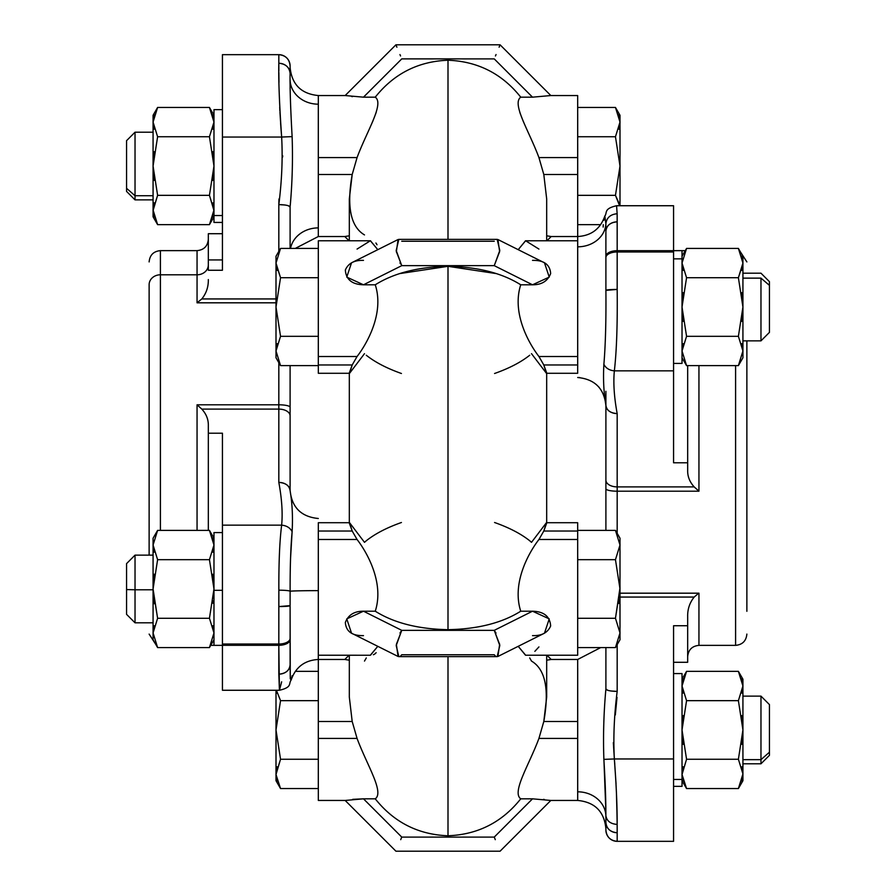 <?xml version="1.0" encoding="UTF-8"?>
<svg xmlns="http://www.w3.org/2000/svg" width="896" height="896" viewBox="0 0 896 896"><rect width="100%" height="100%" fill="white"/><g stroke="black" fill="none" stroke-linecap="round" stroke-linejoin="round"><path stroke-width="1.34" d="M577.674 365.075L577.696 248.965M577.696 246.826L577.696 367.214L577.696 246.826A28.19 24.08 180 0 0 605.875 223.664L605.898 290.36C606.166 320.544 605.494 345.195 603.882 364.336C603.064 379.12 603.736 392.773 605.898 405.261L605.898 391.294L605.898 405.261C603.736 392.773 603.064 379.12 603.882 364.336C605.494 345.195 606.166 320.544 605.898 290.36L605.875 223.664A28.19 24.08 0 0 1 577.696 246.826L577.674 174.496L543.805 174.496L546.683 198.957L543.805 174.496L577.674 174.496L577.674 157.584L577.696 225.254M531.507 353.662L546.414 373.285L543.805 364.974L577.674 364.974L577.674 373.285L546.414 373.285M538.933 249.077L525.616 240.766L518.213 249.67L525.538 240.766L577.674 240.766L577.674 356.507L538.933 356.507C529.077 343.784 511.526 313.174 520.744 284.794L532.515 284.794C541.688 284.838 547.736 281.086 550.659 273.538C549.954 264.522 543.906 260.131 532.515 260.378M538.933 356.507L577.674 356.507L577.674 364.974L543.805 364.974L538.933 356.507L543.805 364.974L546.683 372.848L546.683 523.152L543.805 531.026L538.933 539.493C529.077 552.216 511.526 582.826 520.744 611.206C502.062 622.944 477.814 629.104 448 629.675L448 266.325C477.814 266.896 502.062 273.056 520.744 284.794C511.526 313.174 529.077 343.784 538.933 356.507M604.789 216.16L605.461 215.085M605.898 291.211L605.898 249.782L605.898 291.211M494.558 373.498C509.118 368.357 520.834 362.275 529.715 355.242M448 239.355L448 60.234C477.814 61.376 502.062 73.696 520.744 97.171C511.526 103.79 529.077 130.95 538.933 157.584L543.805 174.496L538.933 157.584L577.674 157.584L538.933 157.584C529.077 130.95 511.526 103.79 520.744 97.171L532.515 97.171L550.838 95.547L532.515 97.171L520.744 97.171C502.062 73.696 477.814 61.376 448 60.234L448 239.355M494.245 241.237L401.755 241.237M544.477 262.808L549.237 277.11L532.515 284.794L494.245 265.653L499.632 251.63L497.93 239.534L544.477 262.808M363.485 260.378C354.312 260.064 348.264 263.278 345.341 270.043C346.046 279.574 352.094 284.491 363.485 284.794L401.755 265.653L494.245 265.653L532.515 284.794L520.744 284.794C502.062 273.056 477.814 266.896 448 266.325C418.186 266.896 393.938 273.056 375.256 284.794L363.485 284.794L375.256 284.794C393.938 273.056 418.186 266.896 448 266.325L448 629.675C418.186 629.104 393.938 622.944 375.256 611.206C384.474 582.826 366.923 552.216 357.067 539.493L352.195 531.026L349.317 523.152L349.317 372.848L352.195 364.974L357.067 356.507C366.923 343.784 384.474 313.174 375.256 284.794C384.474 313.174 366.923 343.784 357.067 356.507L318.326 356.507L318.326 240.766L370.462 240.766L377.787 249.67L370.384 240.766L357.067 249.077M617.142 213.752L617.176 221.85C610.322 222.398 606.57 225.49 605.898 231.112L605.898 290.36L617.176 289.43C617.557 324.285 616.616 351.422 614.354 370.854C609.381 370.373 605.886 368.2 603.882 364.336C605.886 368.2 609.381 370.373 614.354 370.854C613.2 382.906 614.141 397.152 617.176 413.594C610.322 413.101 606.57 410.323 605.898 405.261L605.898 530.376L605.898 405.261A11.278 8.333 0 0 0 617.176 413.594L617.176 486.898A11.278 6.765 180 0 1 605.898 480.122A11.278 6.765 0 0 0 617.176 486.898L617.176 413.594C614.141 397.152 613.2 382.906 614.354 370.854C616.616 351.422 617.557 324.285 617.176 289.43A11.278 0.941 180 0 0 605.898 290.36L605.898 231.112A11.278 9.262 0 0 1 617.176 221.85L617.176 250.701A11.278 5.656 180 0 0 605.898 256.357A11.278 5.656 0 0 1 617.176 250.701L617.142 213.752C610.49 214.323 606.738 217.627 605.875 223.664C606.738 217.627 610.49 214.323 617.142 213.752L616.571 205.733L617.142 213.752M687.669 636.059L687.669 616.426C687.523 609.146 689.696 602.683 694.187 597.061L619.998 597.061L694.187 597.061L697.558 594.16L694.187 597.061C689.696 602.683 687.523 609.146 687.669 616.426L687.669 625.733L673.568 625.733L673.568 758.957L614.354 758.957C613.2 737.834 614.141 715.31 617.176 691.376C614.141 715.31 613.2 737.834 614.354 758.957L613.346 742.616L614.354 758.957L603.882 759.371C603.064 736.042 603.736 712.578 605.898 688.957L605.898 647.584L605.898 688.957C606.57 690.424 610.322 691.23 617.176 691.376L617.176 644.616L617.176 691.376L611.296 691.018A11.278 2.419 180 0 0 617.176 691.376A11.278 2.419 180 0 1 605.898 688.957L605.898 647.584L605.898 688.957A11.278 2.419 180 0 0 607.544 690.211L605.898 688.968L605.898 647.584L605.898 688.957C603.736 712.578 603.064 736.042 603.882 759.371L605.438 791.157M605.898 287.09L605.898 249.782L605.898 287.09M605.898 456.49L605.898 411.746L605.898 456.49M605.875 223.664L604.834 216.026L603.882 220.293M401.442 522.502C386.882 527.643 375.166 533.725 366.285 540.758L364.493 542.338L349.586 522.715L352.195 531.026L357.067 539.493C366.923 552.216 384.474 582.826 375.256 611.206L363.485 611.206L375.256 611.206C393.938 622.944 418.186 629.104 448 629.675C477.814 629.104 502.062 622.944 520.744 611.206L532.515 611.206L494.245 630.347L401.755 630.347L363.485 611.206C354.312 611.162 348.264 614.914 345.341 622.462C346.046 631.478 352.094 635.869 363.485 635.622M532.515 635.622C541.688 635.936 547.736 632.722 550.659 625.957C549.954 616.426 543.906 611.509 532.515 611.206L520.744 611.206C511.526 582.826 529.077 552.216 538.933 539.493L577.674 539.493L577.674 655.234L525.538 655.234L518.213 646.33L525.672 655.234M546.414 522.715L577.674 522.715L577.674 531.026L543.805 531.026L577.674 531.026L577.674 539.493L538.933 539.493L543.805 531.026L546.414 522.715L531.507 542.338L529.715 540.758C520.834 533.725 509.118 527.643 494.558 522.502M349.317 240.766L349.317 198.957L352.195 174.496L357.067 157.584C366.923 130.95 384.474 103.79 375.256 97.171C393.938 73.696 418.186 61.376 448 60.234C418.186 61.376 393.938 73.696 375.256 97.171L363.485 97.171L401.755 58.901L494.245 58.901L532.515 97.171L494.245 58.901C501.558 41.227 501.558 41.227 494.245 58.901C501.558 41.227 501.558 41.227 494.245 58.901C501.558 41.227 501.558 41.227 494.245 58.901L401.744 58.867M546.683 235.794L551.186 236.533L546.683 235.794L551.186 236.533L577.674 236.533C591.304 235.726 600.354 228.894 604.834 216.026C607.533 212.621 603.411 208.779 616.571 205.733L673.568 205.733L673.568 250.701L617.176 250.701L617.176 251.966A11.278 5.622 180 0 0 605.898 257.589A11.278 5.622 0 0 1 617.176 251.966L617.176 289.43L617.176 251.966L673.568 251.966L673.568 370.854L614.354 370.854L673.568 370.854L673.568 462.795L687.669 462.795L687.669 470.434C687.523 476.493 689.696 481.981 694.187 486.898L617.176 486.898L617.176 491.198A11.278 2.464 180 0 1 605.898 488.723A11.278 2.464 0 0 0 617.176 491.198L617.176 533.344L617.176 486.898L694.187 486.898C689.696 481.981 687.523 476.493 687.669 470.434L687.669 462.795L673.568 462.795L673.568 251.966L617.176 251.966L617.176 250.701L673.568 250.701L673.568 251.966L673.568 214.189M519.792 112.392L523.477 121.934M499.094 47.186L500.08 44.8L550.838 95.547L577.674 95.547L577.674 157.584L577.674 106.826M363.485 284.794L346.763 277.11L351.523 262.808L398.07 239.534L396.368 251.63L401.755 265.653L363.485 284.794M497.157 239.355L499.8 250.466L494.245 265.653L401.755 265.653L396.2 250.466L398.843 239.355L497.157 239.355M603.266 224.65L603.154 227.091M577.696 791.818L577.696 668.102L577.696 791.818A28.19 24.741 180 0 1 605.875 815.618A28.19 24.741 0 0 0 577.696 791.818L577.696 800.442C594.821 802.122 604.229 811.518 605.898 828.643L605.898 822.528L605.898 828.643M605.875 815.618L605.898 822.528L605.875 815.618C605.954 801.573 605.293 782.824 603.882 759.371L614.354 758.957C616.325 785.49 617.266 807.307 617.142 824.41C610.49 823.928 606.738 821.005 605.875 815.618C606.738 821.005 610.49 823.928 617.142 824.41L617.176 832.731C610.322 832.126 606.57 828.722 605.898 822.528L605.898 830.054L605.898 822.528A11.278 10.203 0 0 0 617.176 832.731L617.142 824.41C617.266 807.307 616.325 785.49 614.354 758.957L673.568 758.957L673.568 625.733L687.669 625.733L687.669 662.29L673.568 662.29M349.586 373.285L318.326 373.285L318.326 364.974L352.195 364.974L318.326 364.974L318.326 356.507L357.067 356.507L352.195 364.974L349.586 373.285L364.493 353.662M366.285 355.242C375.166 362.275 386.893 368.357 401.442 373.498M370.328 655.234L377.787 646.33L370.462 655.245L318.326 655.234L318.326 539.493L357.067 539.493L318.326 539.493L318.326 531.026L352.195 531.026L318.326 531.026L318.326 522.715L349.586 522.715M351.523 633.192L346.763 618.89L363.485 611.206L401.755 630.347L396.368 644.37L398.07 656.466L351.523 633.192M400.702 655.838L401.755 654.763L494.245 654.763L495.298 655.838M494.245 630.347L499.8 645.534L497.157 656.645L398.843 656.645L396.2 645.534L401.755 630.347L494.245 630.347L532.515 611.206L549.237 618.89L544.477 633.192L497.93 656.466L499.632 644.37L494.245 630.347L496.014 633.058M352.722 799.344L363.485 798.829L345.162 800.453L318.326 800.453L318.326 738.416L357.067 738.416L318.326 738.416L318.326 721.504L352.195 721.504L357.067 738.416C366.923 765.05 384.474 792.21 375.256 798.829L363.485 798.829L401.755 837.099L494.245 837.099L495.298 839.664L494.245 837.099C501.558 854.773 501.558 854.773 494.245 837.099L532.515 798.829L550.838 800.453L532.515 798.829L520.744 798.829L532.515 798.829L494.245 837.099L401.755 837.099L363.485 798.829L375.256 798.829C393.938 822.304 418.186 834.624 448 835.766C477.814 834.624 502.062 822.304 520.744 798.829C511.526 792.21 529.077 765.05 538.933 738.416L543.805 721.504L546.683 697.043L543.805 721.504L538.933 738.416C529.077 765.05 511.526 792.21 520.744 798.829C502.062 822.304 477.814 834.624 448 835.766L448 656.645L448 835.766C418.186 834.624 393.938 822.304 375.256 798.829C384.474 792.21 366.923 765.05 357.067 738.416L352.195 721.504L349.317 697.043L352.195 721.504L318.326 721.504L318.326 659.467L344.814 659.467L349.317 660.206L344.814 659.467L349.037 655.234M534.856 651.347L538.933 646.923M577.674 647.035L577.674 531.686M352.475 96.622L351.725 96.544M401.755 58.901C394.442 41.227 394.442 41.227 401.755 58.901C394.442 41.227 394.442 41.227 401.755 58.901L363.485 97.171L345.162 95.547L363.485 97.171L375.256 97.171C384.474 103.79 366.923 130.95 357.067 157.584L318.326 157.584L318.326 95.547C301.179 93.878 291.771 84.482 290.102 67.357L290.102 73.483C289.834 86.699 290.506 107.744 292.118 136.629C290.506 107.744 289.834 86.699 290.102 73.472L290.102 65.946L290.102 73.472A11.278 10.203 180 0 0 278.824 63.269C285.678 63.874 289.43 67.278 290.102 73.472L290.102 75.802M318.304 227.898A28.19 24.741 0 0 0 290.517 248.416A28.19 24.741 180 0 1 318.304 227.898L318.304 104.182L318.304 236.533L318.326 174.496L352.195 174.496L318.326 174.496L318.326 157.584L357.067 157.584L352.195 174.496C346.517 206.618 350.616 226.755 364.493 234.909M349.317 235.794L344.814 236.533L349.317 235.794M376.23 112.325L372.534 121.923M375.894 243.006L376.342 243.589M376.589 243.97L377.003 244.776M375.256 97.171C393.938 73.696 418.186 61.376 448 60.234C477.814 61.376 502.062 73.696 520.744 97.171M496.048 54.544L495.454 55.966M318.326 95.547L345.162 95.547L395.92 44.8L396.906 47.186M399.963 54.566L400.546 55.966M318.326 248.965L318.304 364.314M687.669 365.624L687.669 462.795L687.669 365.624M698.947 491.198L617.176 491.198L698.947 491.198L698.947 365.624L698.947 491.198L694.187 486.898L697.581 489.922M615.328 714.851L617.008 697.323M617.008 697.379L615.317 714.986M603.154 226.811L603.176 226.195M735.594 365.624L735.594 645.366L735.594 365.624M746.872 634.088C746.211 640.942 742.448 644.706 735.594 645.366L698.947 645.366L698.947 593.186L619.998 593.186L698.947 593.186L698.947 645.366C692.093 646.038 688.33 649.802 687.669 656.645M603.949 760.424L605.83 810.421M617.176 830.827L617.154 824.992M617.142 823.514L616.75 801.954M616.045 783.81L614.354 758.957M746.872 611.307L746.872 340.861L746.872 611.307M746.872 273.19C746.872 258.238 746.872 258.238 746.872 273.19C746.872 258.238 746.872 258.238 746.872 273.19M318.326 530.925L318.326 647.035L318.304 530.925M546.963 655.234L551.186 659.467L546.683 660.206L551.186 659.467L577.674 659.467L577.674 721.504L543.805 721.504L577.674 721.504L577.674 738.416L538.933 738.416L577.674 738.416L577.674 800.453L550.838 800.453L500.08 851.2L395.92 851.2L345.162 800.453L363.485 798.829M543.525 799.378L544.275 799.456M543.805 721.504C549.483 689.382 545.384 669.245 531.507 661.091L529.715 657.933M619.987 587.776L615.462 618.285L577.696 618.285L615.462 618.285L619.998 632.934L615.462 647.584L577.696 647.584L577.674 628.354L577.696 608.821L577.696 647.584L615.462 647.584L619.998 632.934C619.998 641.928 619.998 641.928 619.998 632.934L619.954 586.432M577.696 608.821L577.696 605.259L577.696 608.821M366.285 657.933L364.493 661.091M349.317 660.206L344.814 659.467M318.326 106.826L318.304 225.254M619.584 205.733L615.462 195.339L577.696 195.339L577.696 218.131L577.696 182.963L577.696 195.339L615.462 195.339L618.856 202.843M577.696 182.963L577.696 149.128L577.696 182.963M577.674 149.128L577.696 143.483L577.696 149.128M615.462 107.442L619.998 115.293L619.998 122.091L615.462 107.442L577.696 107.442L615.462 107.442L619.998 122.091L615.462 136.741L619.998 122.091L619.998 166.04L615.462 136.741L577.696 136.741L577.696 113.949L577.674 143.483L577.696 136.741L615.462 136.741L619.998 166.04L619.998 205.733L619.998 166.04L615.462 195.339L619.998 166.04L619.998 121.498M318.304 290.741L318.304 336.325L318.304 290.741M673.568 250.701L682.024 250.634L682.024 258.866L673.568 258.866L682.024 258.866L682.024 363.418L673.568 363.418M614.622 762.194L614.79 764.21M616.426 792.4L617.064 816.917M673.568 841.333L673.568 758.957L673.568 841.333L617.176 841.333L617.176 832.731L617.176 841.333A11.278 11.278 180 0 1 605.898 830.054L605.898 830.054A11.278 11.278 0 0 0 617.176 841.333L673.568 841.333L617.176 841.333C610.322 840.661 606.57 836.909 605.898 830.054L605.898 822.528A11.278 10.203 0 0 0 617.176 832.731M605.898 249.782L605.898 256.357M577.674 670.746L577.674 789.174M401.755 837.099C394.442 854.773 394.442 854.773 401.755 837.099L400.702 839.664L401.755 837.099C394.442 854.773 394.442 854.773 401.755 837.099M494.245 837.099C501.558 854.773 501.558 854.773 494.245 837.099M376.141 652.691L375.312 653.565M374.987 653.834L374.338 654.27M374.125 654.382L373.374 654.73M357.067 738.416L357.93 740.734M318.326 670.746L318.304 789.174M399.806 273.582L448 266.325L496.194 273.582M396.189 250.387L396.446 252.123M399.974 262.931L400.523 263.894M318.304 365.624L280.538 365.624L318.304 365.624L290.102 365.624L290.102 490.739C292.264 503.227 292.936 516.869 292.118 531.664C292.936 516.869 292.264 503.227 290.102 490.739L290.102 365.624L318.304 365.624M318.304 339.696L318.304 336.325L318.304 339.696M318.304 267.646L318.304 248.416L280.538 248.416L318.304 248.416L318.304 267.646M683.178 321.395L682.024 307.026L686.56 336.325L682.024 350.974L686.56 365.624L682.024 357.773L682.024 258.866M673.568 673.568L682.024 673.568L682.024 779.442L673.568 779.442L682.024 779.442L682.024 786.352L673.568 786.352M318.304 752.517L318.304 677.869L318.304 700.661L280.538 700.661L276.416 690.267L280.538 700.661L318.304 700.661L318.304 752.517M276.214 347.917L276.002 350.974L280.538 336.325L318.304 336.325L280.538 336.325L276.002 307.026L280.538 277.715L318.304 277.715L280.538 277.715L276.002 263.066L280.538 248.416L276.002 263.066L276.002 256.267L280.538 248.416M276.002 351.198L276.158 353.55M276.226 266.146L277.222 270.458M280.538 365.624L276.002 357.773L276.002 350.974L280.538 365.624L276.002 350.974L277.222 343.594M682.382 347.01L682.024 350.974L683.234 343.594M686.56 365.624L738.394 365.624L686.56 365.624L682.024 350.974L686.56 336.325L682.024 307.026L686.56 277.715L682.024 263.066L686.56 248.416L682.024 263.066L686.56 277.715L682.024 307.026L683.178 292.645M682.024 262.763L682.08 261.531M683.189 270.278L682.886 269.282M682.024 779.442L682.024 679.202L686.56 671.35L682.024 686L686.56 700.661L682.024 729.96L686.56 759.259L682.024 774.502L686.56 788.558L682.035 774.514L686.56 759.259L682.024 729.96L683.178 715.579M290.562 558.219L292.118 531.664C290.707 546.997 290.046 566.877 290.125 591.282A28.19 0.661 180 0 1 318.304 590.643A28.19 0.661 0 0 0 290.125 591.282C289.262 590.621 285.51 590.251 278.858 590.162C278.734 562.262 279.675 540.59 281.646 525.146C286.619 525.627 290.114 527.8 292.118 531.664C290.114 527.8 286.619 525.627 281.646 525.146C282.8 513.083 281.859 498.837 278.824 482.406C285.678 482.899 289.43 485.677 290.102 490.739A11.278 8.333 180 0 0 278.824 482.406C281.859 498.837 282.8 513.083 281.646 525.146C279.675 540.59 278.734 562.262 278.858 590.162C285.51 590.251 289.262 590.621 290.125 591.282L290.102 605.64L290.125 591.282M318.304 587.317L318.304 659.467C304.696 660.274 295.646 667.106 291.166 679.974L290.27 678.81L290.102 605.002L290.102 664.888L290.102 605.64L278.824 606.57L278.858 590.162L278.824 644.034L222.432 644.034L222.432 525.146L281.646 525.146L222.432 525.146L222.432 433.205L208.331 433.205L208.331 425.566C208.477 419.507 206.304 414.019 201.813 409.102L278.824 409.102L278.824 482.406L278.824 409.102A11.278 6.765 0 0 1 290.102 415.878L290.102 490.739L290.102 415.878A11.278 6.765 180 0 0 278.824 409.102L278.824 404.802A11.278 2.464 0 0 1 290.102 407.277A11.278 2.464 180 0 0 278.824 404.802L278.824 362.656L278.824 409.102L201.813 409.102L197.053 404.802L278.824 404.802L197.053 404.802L201.813 409.102C206.282 413.963 208.454 419.451 208.331 425.566L208.331 530.376L208.331 433.205L222.432 433.205L222.432 645.299L278.824 645.299L278.824 674.15C285.678 673.602 289.43 670.51 290.102 664.888A11.278 9.262 180 0 1 278.824 674.15L279.429 690.267L278.824 645.299A11.278 5.656 0 0 0 290.102 639.643L290.102 664.888M399.986 633.058L400.456 632.218M400.635 631.938L401.755 630.347M499.811 645.613L499.542 643.866M318.304 782.051L318.304 759.259L280.538 759.259L276.002 729.96L280.538 700.661L276.002 729.96L276.002 690.267L276.002 729.96L280.538 759.259L318.304 759.259L318.304 782.051M288.456 205.789L290.102 207.043L290.102 248.416L290.102 207.043C292.264 183.422 292.936 159.947 292.118 136.629C292.936 159.947 292.264 183.422 290.102 207.043L290.102 248.416L290.102 207.043C289.43 205.576 285.678 204.77 278.824 204.624C281.859 180.69 282.8 158.155 281.646 137.043L292.118 136.629L281.646 137.043C279.384 104.205 278.443 79.621 278.824 63.269C278.443 79.621 279.384 104.205 281.646 137.043L292.118 136.629L281.646 137.043C282.8 158.155 281.859 180.69 278.824 204.624L284.693 204.982M290.102 73.864L290.102 75.858M318.304 104.182A28.19 24.741 180 0 1 290.125 80.382M280.538 277.715L276.002 307.026L280.538 336.325L276.002 350.974L276.002 263.682L280.538 277.715M277.189 270.357L276.875 269.304M276.002 262.842L276.046 261.632M276.002 263.066C276.002 254.072 276.002 254.072 276.002 263.066L276.002 350.974C276.002 359.968 276.002 359.968 276.002 350.974M682.024 351.277L682.282 354.357M741.72 270.446L742.93 263.066L738.394 248.416L686.56 248.416L738.394 248.416L742.93 263.066L738.394 277.715L686.56 277.715L738.394 277.715L742.93 307.026L738.394 336.325L686.56 336.325L738.394 336.325L742.93 350.974L742.571 347.01M741.72 343.594L742.93 350.974L738.394 365.624L742.93 350.974L742.93 357.773L738.394 365.624M682.427 267.288L683.234 270.446M682.024 256.267L686.56 248.416L738.394 248.416L686.538 248.45M742.65 259.56L741.798 255.954M683.178 781.11L682.875 780.08M682.024 773.595L682.091 772.162M682.998 767.334L683.178 766.718M683.178 744.341L682.024 729.96L686.56 700.661L738.394 700.661L742.93 729.96L738.394 759.259L686.56 759.259L738.394 759.259L742.93 773.909L738.394 788.558L686.56 788.558L738.394 788.558L742.93 774.502L742.93 780.707L738.394 788.558M683.155 693.112L682.158 688.464M682.382 682.035L682.024 686L686.56 671.35L738.394 671.35L742.93 686L738.394 700.661L686.56 700.661L682.024 686L683.245 678.619M290.102 608.91L290.102 646.218L290.102 608.91M290.102 664.922L290.27 678.81L291.166 679.974L292.118 675.707M295.299 671.35L318.304 671.35L295.299 671.35M277.155 766.752L276.774 768.074M280.538 788.558L318.304 788.558L280.538 788.558L276.013 774.514L280.538 759.259L276.002 773.909L276.002 729.96L276.013 774.514L280.538 788.558L276.002 780.707L276.002 774.502M278.891 75.656L278.981 82.342M279.72 107.206L279.899 110.958M280.594 123.178L281.378 133.806M290.102 248.416L290.102 207.043C292.264 183.422 292.936 159.958 292.118 136.629M282.666 155.691L282.643 157.002M278.925 200.11L278.824 204.624A11.278 2.419 0 0 1 290.102 207.043M295.299 248.416L318.304 248.416L295.299 248.416L318.304 236.533L344.814 236.533L349.037 240.766M741.776 292.645L742.93 307.026L741.776 321.395M742.067 269.282L741.765 270.278M742.93 350.974C742.93 359.968 742.93 359.968 742.93 350.974L742.93 263.066L742.93 350.974L738.394 336.325L742.93 307.026L738.394 277.715L742.93 263.682L742.93 256.267L738.394 248.416M742.84 261.083L742.93 262.763M683.155 766.786L682.741 768.242M742.65 770.403L741.798 766.808M682.024 686.314L682.282 689.382M742.482 690.435L742.93 686.314M738.394 671.35L742.93 679.202L742.93 773.909L738.394 759.259L742.93 729.96L738.394 700.661L742.93 686L738.394 671.35L686.56 671.35M741.709 678.619L742.571 682.035M290.102 624.758L290.102 625.621M278.824 251.384L278.824 204.624L278.824 251.384M290.102 608.765L290.102 605.002M291.166 679.974C288.322 683.626 292.611 687.176 279.429 690.267L222.432 690.267L222.432 645.299L222.432 681.811M279.429 690.267L281.646 681.811M278.824 645.299L278.824 644.034A11.278 5.622 0 0 0 290.102 638.411L290.102 639.643A11.278 5.656 180 0 1 278.824 645.299L222.432 645.299L222.432 644.034L278.824 644.034L278.824 606.57A11.278 0.941 0 0 0 290.102 605.64L290.102 638.411A11.278 5.622 180 0 1 278.824 644.034L278.824 645.299M277.144 693.157L276.416 690.267M276.002 773.685L276.046 772.486M277.189 781.2L276.819 779.946M222.432 137.043L281.646 137.043L222.432 137.043L222.432 54.667L278.824 54.667L278.824 63.269L278.824 54.667A11.278 11.278 0 0 1 290.102 65.946A11.278 11.278 180 0 0 278.824 54.667L222.432 54.667L222.432 270.267L222.432 137.043M208.331 270.267L222.432 270.267L208.331 270.267L208.331 259.941L222.432 259.941L208.331 259.941L208.331 270.267M201.813 298.939C206.304 293.317 208.477 286.854 208.331 279.574C208.454 286.91 206.282 293.373 201.813 298.939L276.002 298.939L201.813 298.939L197.053 302.814L276.002 302.814L197.053 302.814L201.813 298.939M281.142 130.894L279.955 112.19M278.936 79.083L278.858 72.486M278.846 71.008L278.824 65.173M278.824 204.624L278.97 198.946M742.93 278.13L760.973 278.13L742.93 278.13L742.93 335.91M742.078 780.08L741.776 781.11M742.93 773.909L742.93 729.96L741.776 744.341M742.818 771.68L742.93 773.606M742.851 687.915L741.798 693.123M741.776 715.579L742.93 729.96L742.93 685.418M742.918 685.406L742.93 686M197.053 530.376L197.053 404.802L197.053 530.376M208.331 264.891A11.278 9.901 0 0 1 197.053 274.792L197.053 250.634L197.053 274.792L160.406 274.792L160.406 250.634L160.406 274.792L197.053 274.792L197.053 302.814L197.053 274.792A11.278 9.901 180 0 0 208.331 264.891L208.331 233.71L222.432 233.71M160.406 530.376L160.406 274.792A11.278 9.901 180 0 0 149.128 284.693L149.128 555.139L149.128 284.693A11.278 9.901 0 0 1 160.406 274.792L160.406 530.376M149.128 622.81C149.128 637.762 149.128 637.762 149.128 622.81C149.128 637.762 149.128 637.762 149.128 622.81M222.432 54.667L278.824 54.667C285.678 55.339 289.43 59.091 290.102 65.946M742.93 273.19L760.973 273.19L769.429 281.646L769.429 285.354L760.973 278.13L760.973 340.861L760.973 278.13L769.429 285.354L769.429 332.394L760.973 340.861L742.93 340.861M742.93 700.269L742.93 759.651L742.93 696.125L760.973 696.125L760.973 759.651L742.93 759.651L760.973 759.651L760.973 763.795L760.973 696.125L769.429 704.581L769.429 752.226L760.973 759.651L769.429 752.226L769.429 755.339L760.973 763.795L742.93 763.795M769.429 328.686L769.429 285.354M769.429 752.226L769.429 707.683M615.462 530.376L577.696 530.376L615.462 530.376L619.998 545.026L615.462 559.675L577.696 559.675L577.696 556.304L577.696 559.675L615.462 559.675L619.998 588.974L619.998 545.026L615.462 530.376L619.998 538.227L619.998 588.974L615.462 559.675L619.998 545.026M619.304 600.085L618.822 603.456M619.998 632.934L615.462 618.285L619.998 588.974L619.998 639.733L615.462 647.584M577.696 605.259L577.696 559.675L577.696 605.259M577.696 530.376L605.898 530.376L577.696 530.376M600.701 647.584L577.696 647.584L600.701 647.584L577.696 659.467M212.822 625.733L213.976 632.934L209.44 647.584L157.606 647.584L209.44 647.584L157.606 647.584L209.44 647.584L213.976 632.934L209.44 618.285L213.976 589.075M213.976 587.653L213.976 532.582L222.432 532.582M222.432 590.307L213.976 590.307L222.432 590.307M210.717 645.366L222.432 645.366L213.976 645.366L213.976 590.307M212.766 574.224L213.976 588.974L209.44 559.675L213.976 545.026L212.822 552.216M213.181 600.88L212.845 603.221M153.832 577.315L153.07 588.974L157.606 559.675L209.44 559.675L213.976 588.974L209.44 618.285L213.976 632.934M213.976 545.026L209.44 530.376L157.606 530.376L209.44 530.376L213.976 545.026L209.44 559.675L157.606 559.675L153.07 545.026L154.224 552.216L153.07 545.026L157.606 530.376L153.07 545.026L153.07 555.139L153.07 538.227L157.606 530.376M213.976 544.947L212.822 537.846M209.462 530.41L213.976 538.227M213.976 588.974L213.898 585.323M157.606 647.584L153.07 639.733L153.07 632.934L157.606 647.584L153.07 632.934L154.224 625.733L153.07 632.934L157.606 618.285L153.082 590.173L154.291 603.736M153.082 590.173L153.07 545.026L157.606 559.675L153.07 588.974L157.606 618.285L209.44 618.285L157.606 618.285L153.07 632.934L153.082 587.776L154.291 574.19M153.07 545.026C153.07 536.032 153.07 536.032 153.07 545.026L153.07 632.934M153.07 622.81L135.027 622.81L126.571 614.354L126.571 589.579L135.027 589.781L135.027 555.139L153.07 555.139L153.07 589.781L135.027 589.781L135.027 622.81L135.027 589.781L153.07 589.781L153.07 555.15L153.07 588.179M126.571 589.579L126.571 563.606L135.027 555.139L135.027 589.781L126.571 589.579L126.571 588.381M600.701 224.65L577.696 224.65L600.701 224.65M619.528 126.616L619.998 122.315M618.755 114.643L619.786 119.022M619.931 123.693L618.845 129.248M157.595 224.638L209.44 224.65L213.976 210L209.44 195.339L213.976 166.04L209.44 136.741L213.976 122.091L209.44 107.442L213.976 115.293L213.976 215.533L222.432 215.533L213.976 215.533L213.976 109.648L222.432 109.648M222.432 222.432L213.976 222.432L213.976 215.533M213.125 216.171L212.822 217.19M213.965 210.594L209.44 224.65L157.606 224.65L153.07 210L157.606 195.339L209.44 195.339L213.965 210.594M212.755 114.71L213.976 122.091L209.44 136.741L213.976 166.04L212.822 180.421M212.822 151.659L213.976 166.04L209.44 195.339L157.606 195.339L153.07 166.04L157.606 136.741L209.44 136.741L157.606 136.741L153.07 122.091L157.606 107.442L209.44 107.442L213.976 122.091M213.898 123.995L212.845 129.214M213.864 207.76L213.976 209.686M213.696 206.483L212.845 202.888M154.202 202.877L153.798 204.333M213.528 126.515L213.976 122.405M213.965 121.486L213.618 118.126M209.44 107.442L157.606 107.442L153.07 122.091L157.606 136.741L153.07 166.04L157.606 195.339L153.07 210.582L157.606 224.65L153.07 216.798L153.07 115.293L157.606 107.442M153.429 118.126L153.07 122.091L154.291 114.71M154.224 217.19L153.922 216.171M154.224 180.421L153.07 166.04L154.224 151.659M153.07 209.686L153.138 208.23M154.045 203.414L154.224 202.798M153.07 195.731L135.027 195.731L126.571 188.317L126.571 140.661L135.027 132.205L153.07 132.205L153.082 210.594L153.07 199.875L135.027 199.875L135.027 132.205L135.027 195.731L153.07 195.731L153.07 136.349M154.202 129.192L153.205 124.544M153.07 121.498L153.07 210M126.571 188.317L135.027 195.731L135.027 199.875L126.571 191.419L126.571 143.774M579.824 377.586L577.696 377.507C594.821 379.176 604.229 388.584 605.898 405.709M546.683 240.766L546.683 198.957M546.963 240.766L551.186 236.533M598.506 386.68L599.155 387.408M605.898 488.723L605.898 530.376M546.683 697.043L546.683 655.234M349.317 697.043L349.317 655.234M500.08 44.8L395.92 44.8M685.283 250.634L673.568 250.634M740.253 251.63L746.872 261.912M318.304 518.493C301.179 516.824 291.771 507.416 290.102 490.291M686.56 788.558L682.024 780.707M208.331 239.355C207.67 246.198 203.907 249.962 197.053 250.634L160.406 250.634C153.552 251.294 149.789 255.058 149.128 261.912M155.747 644.37L149.128 634.088M209.44 647.584L213.976 639.733M209.44 224.65L213.976 216.798"/></g></svg>
